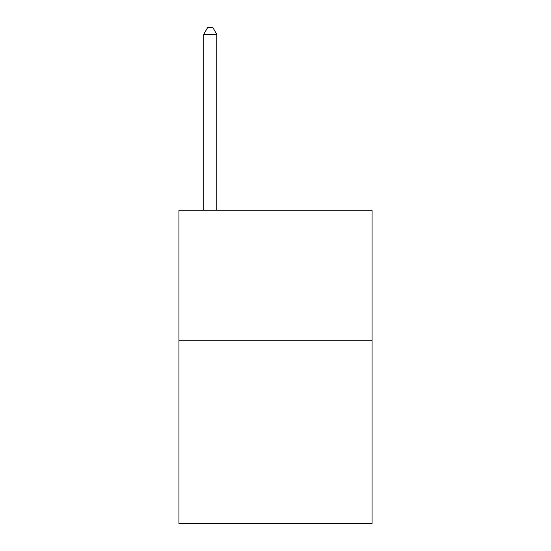 <?xml version="1.0" encoding="UTF-8"?>
<svg xmlns="http://www.w3.org/2000/svg" width="551" height="551" viewBox="0 0 551 551"><rect width="100%" height="100%" fill="white"/><g stroke="black" fill="none" stroke-linecap="round" stroke-linejoin="round"><path stroke-width="0.83" d="M372.07 340.752L372.07 523.45L178.93 523.45L178.93 210.248L372.07 210.248L372.07 340.752L178.93 340.752M216.777 210.248L216.777 34.334L203.725 34.334L203.725 210.248M203.725 34.334L207.637 27.55L212.858 27.55L216.777 34.334"/></g></svg>

